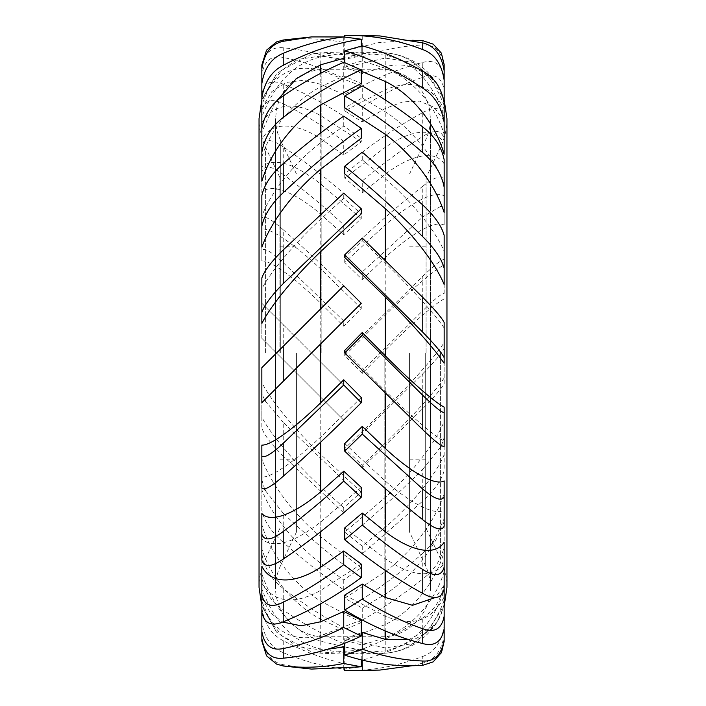 <?xml version="1.0" encoding="UTF-8"?>
<svg xmlns="http://www.w3.org/2000/svg" width="706" height="706" viewBox="0 0 706 706"><rect width="100%" height="100%" fill="white"/><g stroke="black" fill="none" stroke-linecap="round" stroke-linejoin="round"><path stroke-width="0.53" stroke-dasharray="3.53 2.65" d="M296.423 353L296.423 532.103L296.423 353M409.577 353L409.577 532.103L409.577 353M426.08 353L426.08 177.612L426.08 353M344.749 350.379L385.229 390.833C409.303 414.51 434.614 436.661 444.153 440.959L444.153 446.545M344.749 443.571L385.229 481.007C409.303 502.178 434.614 516.448 444.153 510.067L444.153 526.288M344.749 527.903L385.229 558.658C412.136 576.881 431.781 578.602 444.153 563.812L444.153 542.226M344.749 595.114L385.229 616.17C412.136 627.378 431.781 620.953 444.153 596.914L444.153 585.027L435.77 597.347M361.251 632.85L344.749 638.63L385.229 647.932L413.566 643.501L436.652 622.745L444.153 606.348L444.153 605.104L429.707 628.428L408.748 639.618M444.153 600.515C431.19 633.723 411.545 651.285 385.229 653.2L344.749 654.18L385.229 650.817C412.136 645.478 431.781 625.41 444.153 590.587L444.153 635.241C441.638 650.87 434.517 660.163 422.77 663.11L422.77 656.439C396.984 666.314 370.968 671.062 344.749 670.7M444.153 571.683C434.402 604.23 408.342 629.17 385.229 637.65L362.257 645.09L344.749 640.245L385.229 624.554C409.303 613.064 434.614 585.318 444.153 551.783L444.153 603.012C441.638 617.909 434.517 628.516 422.77 634.853L422.77 617.874C396.984 634.853 370.968 647.278 344.749 655.15L362.257 660.163C382.449 654.533 402.623 646.096 422.77 634.853M444.153 521.46C434.402 550.662 408.342 579.494 385.229 594.249L362.257 608.122L344.749 598.203L385.229 571.701C409.303 554.236 434.614 523.446 444.153 493.512L444.153 546.32C441.638 559.011 434.517 569.901 422.77 578.999L422.77 553.38C396.984 575.805 370.968 594.681 344.749 610.028L362.257 620.08C382.449 608.607 402.623 594.911 422.77 578.999M444.153 454.735C434.402 477.75 408.342 507.658 385.229 527.223L362.257 546.17L344.749 532.147L385.229 497.448C409.303 475.712 434.614 444.877 444.153 421.491L444.153 470.699C441.638 479.948 434.517 490.052 422.77 501.031L422.77 469.278C396.984 494.941 370.968 518.433 344.749 539.746L362.257 553.848L422.77 501.031M444.153 378.054C434.402 392.633 408.342 420.67 385.229 443.147L362.257 465.316L344.749 448.566L385.229 409.056C405.853 388.565 422.991 369.882 436.652 353L444.153 342.772L444.153 383.561C441.638 388.459 434.517 396.79 422.77 408.562L422.77 373.792L344.749 451.178L362.257 467.954L422.77 408.562M444.153 353L444.153 327.946C434.402 313.367 408.342 285.33 385.229 262.853L362.257 240.684L344.749 257.434M444.153 298.929C434.402 303.633 408.342 327.072 385.229 350.247L362.257 373.465L344.749 355.621L385.229 315.167C409.303 291.49 434.614 269.339 444.153 265.041L444.153 293.422C441.638 293.502 434.517 299.247 422.77 310.666L422.77 276.267L344.749 353.009L362.257 370.818L422.77 310.666M444.153 225.09C434.402 219.46 408.342 236.007 385.229 257.619L362.257 279.611L344.749 262.429L385.229 224.993C409.303 203.822 434.614 189.552 444.153 195.933L444.153 225.09L444.153 209.126L442.053 206.417M444.153 163.774C434.402 148.366 408.342 156.388 385.229 174.32L362.257 192.941L344.749 178.097L385.229 147.342C412.136 129.119 431.781 127.398 444.153 142.188L444.153 138.905C441.638 129.78 434.517 128.969 422.77 136.47L422.77 112.563C396.984 126.621 370.968 144.527 344.749 166.263L362.257 180.974C382.449 163.889 402.623 149.054 422.77 136.47M444.153 120.973L434.128 107.286L419.638 101.17L402.87 101.867L385.229 108.521L362.257 121.935L344.749 110.886L385.229 89.83C412.136 78.622 431.781 85.047 444.153 109.086L444.153 89.644C441.638 77.042 434.517 72.903 422.77 77.228L422.77 62.41C396.984 68.853 370.968 80.043 344.749 95.981L362.257 106.862C382.449 94.163 402.623 84.279 422.77 77.228M444.153 100.896C431.19 71.738 411.545 60.328 385.229 66.646L362.257 73.556L344.749 67.37L385.229 58.068L413.566 62.499L436.652 83.255L444.153 99.652L444.153 100.896L444.153 66.17C441.638 51.317 434.517 44.257 422.77 44.981L422.77 40.701M444.153 105.485C431.19 72.277 411.545 54.715 385.229 52.8L344.749 51.82L385.229 55.183C412.136 60.522 431.781 80.59 444.153 115.413L444.153 70.759M444.153 154.217L444.153 134.316C434.402 101.77 408.342 76.83 385.229 68.35L362.257 60.91L344.749 65.755L361.251 71.2M444.153 159.68L444.153 184.54C434.402 155.338 408.342 126.506 385.229 111.751L362.257 97.878L344.749 107.797M444.153 284.509L444.153 251.265C434.402 228.25 408.342 198.342 385.229 178.777L362.257 159.83L344.749 173.852M360.492 304.057L311.549 353L261.847 303.298L261.847 338.315L343.743 420.211L361.251 402.702L311.549 353L283.23 381.319M261.847 323.507L261.847 288.816C271.598 269.78 297.658 240.455 320.771 219.169L343.743 198.36L361.251 213.927M261.847 195.553L261.847 216.221C271.598 189.782 297.658 160.05 320.771 142.674L343.743 126.065L361.251 138.182M261.847 181.239L261.847 157.014C271.598 125.756 297.658 98.54 320.771 86.776L343.743 75.983L361.251 83.458M274.934 102.908L261.847 132.093L261.847 116.993C274.81 82.964 294.455 62.94 320.771 56.93L343.743 53.021L361.251 55.121L344.749 58.033M361.251 55.942L320.771 52.932L311.549 54.053L282.021 70.15L270.124 85.241L261.847 104.576L261.847 100.076L276.531 73.918L297.5 59.428L320.771 56.065L343.743 59.428L361.251 55.942L361.251 39.209L343.743 42.51C323.551 38.539 303.377 37.736 283.23 40.083L283.23 40.013M361.251 85.841L320.771 70.468C293.864 63.24 274.219 73.539 261.847 101.373L261.847 107.921L271.872 91.542L286.362 82.47L303.13 80.272L320.771 84.27L343.743 94.56L361.251 85.841L361.251 69.929L343.743 78.472C323.551 68.456 303.377 61.457 283.23 57.468L283.23 47.805C309.016 50.144 335.032 57.521 361.251 69.929M361.251 141.888L320.771 115.66C293.864 100.764 274.219 103.147 261.847 122.8L261.847 139.744C271.598 119.958 297.658 123.382 320.771 138.782L343.743 155.002L361.251 141.888L361.251 128.36L343.743 141.315C323.551 126.233 303.377 113.719 283.23 103.782L283.23 84.182C309.016 94.56 335.032 109.28 361.251 128.36M361.251 218.604L320.771 184.089C293.864 162.989 274.219 157.209 261.847 166.766L261.847 192.456C271.598 181.804 297.658 194.238 320.771 214.262L343.743 234.816L361.251 218.604L361.251 208.773L343.743 224.879C323.551 206.205 303.377 189.411 283.23 174.488L283.23 146.874C309.016 164.269 335.032 184.901 361.251 208.773M361.251 308.478L320.771 269.048C296.696 246.341 271.386 227.906 261.847 228.956L261.847 260.876C271.598 260.408 297.658 280.644 320.771 303.324L343.743 326.207L361.251 308.478L361.251 303.306L343.743 320.974L283.23 262.676L283.23 229.741C309.016 252.448 335.032 276.964 361.251 303.306M361.251 492.073L320.771 454.496C296.696 431.41 271.386 401.696 261.847 382.493L261.847 417.184C271.598 436.22 297.658 465.545 320.771 486.831L343.743 507.64L361.251 492.073L361.251 497.236L343.743 512.874L283.23 456.067L283.23 422.391L361.251 497.236M361.251 567.818L320.771 536.842C296.696 516.995 271.386 485.799 261.847 458.812L261.847 489.779C271.598 516.218 297.658 545.95 320.771 563.326L343.743 579.935L361.251 567.818L361.251 577.649L343.743 589.881C323.551 575.875 303.377 560.026 283.23 542.349L283.23 513.306C309.016 537.645 335.032 559.099 361.251 577.649M361.251 622.542L320.771 601.185C296.696 586.518 271.386 556.893 261.847 524.761L261.847 548.986C271.598 580.244 297.658 607.46 320.771 619.224L343.743 630.017L361.251 622.542L361.251 636.08L343.743 643.704C323.551 635.038 303.377 623.839 283.23 610.09L283.23 588.53C309.016 608.475 335.032 624.325 361.251 636.08M361.251 650.879L320.771 641.233C293.864 631.835 274.219 609.393 261.847 573.907L261.847 589.007C274.81 623.036 294.455 643.06 320.771 649.07L343.743 652.979L361.251 650.879L361.251 666.791L344.749 668.979L344.749 654.18M344.749 646.82L361.251 650.058L320.771 653.068L311.549 651.947L282.021 635.85L270.124 620.759L261.847 601.424L261.847 605.924L276.531 632.082L297.5 646.572L320.771 649.935L327.752 649.22M361.251 620.159L320.771 635.532C293.864 642.76 274.219 632.461 261.847 604.627L261.847 598.079L270.407 612.905L282.682 622.039M361.251 564.112L320.771 590.34C293.864 605.236 274.219 602.853 261.847 583.2L261.847 566.256M361.251 487.396L320.771 521.91C293.864 543.011 274.219 548.791 261.847 539.234L261.847 560.229M361.251 397.522L320.771 436.952C296.696 459.659 271.386 478.094 261.847 477.044L261.847 445.124M279.92 353L279.92 177.612L279.92 353M261.847 402.702L261.847 367.685L263.232 366.299M261.847 100.076L261.847 64.917M276.531 41.919L283.23 40.083M343.743 59.428L343.743 42.51M343.654 36.941L361.251 39.209M444.153 64.546L444.153 66.17M411.96 40.251L378.478 42.669L344.749 50.85L362.257 56.851C382.449 49.764 402.623 45.811 422.77 44.981M344.749 67.37L344.749 50.85M362.257 73.556L362.257 56.851M344.749 51.82L344.749 37.021M344.749 35.3L379.29 35.909M362.257 52.526L362.257 35.821M444.153 134.316L444.153 102.988M344.749 65.755L344.749 62.702M362.257 60.91L362.257 45.837M362.257 97.878L362.257 85.92M444.153 251.265L444.153 235.301M362.257 159.83L362.257 152.152M444.153 327.946L444.153 322.439M362.257 240.684L362.257 238.046M444.153 563.812L444.153 589.069M444.153 596.914L444.153 628.737M444.153 606.145L444.153 641.419L441.691 652.238M344.749 638.63L344.749 643.237M444.153 590.587L444.153 635.241M422.77 656.439C434.587 652.132 441.718 641.939 444.153 625.869M362.257 653.474L362.257 660.119M411.96 665.749L422.77 663.11M444.153 551.783L444.153 603.012M344.749 640.245L344.749 655.15M422.77 617.874C434.587 610.293 441.718 598.873 444.153 583.606M362.257 645.09L362.257 660.163M444.153 493.512L444.153 546.32M344.749 598.203L344.749 610.028M422.77 553.38L430.448 545.703M432.893 542.773L444.153 518.769M362.257 608.122L362.257 620.08M444.153 421.491L444.153 470.699M344.749 532.147L344.749 539.746M422.77 469.278L440.606 447.022M441.365 445.671L444.153 437.711M362.257 546.17L362.257 553.848M444.153 342.772L444.153 383.561M344.749 448.566L344.749 451.178M422.77 373.792C434.587 361.728 441.718 353.247 444.153 348.358M362.257 465.316L362.257 467.954M444.153 265.041L444.153 293.422M344.749 355.621L344.749 353.009M422.77 276.267C434.587 264.979 441.718 259.384 444.153 259.455M362.257 373.465L362.257 370.818M444.153 195.933L444.153 209.126M422.77 186.252C396.984 206.549 370.968 229.415 344.749 254.831L362.257 271.925L422.77 216.91L422.77 186.252C434.587 176.853 441.718 174.673 444.153 179.712M344.749 262.429L344.749 254.831M362.257 279.611L362.257 271.925M440.606 206.417L422.77 216.91M444.153 142.188L444.153 138.905M344.749 178.097L344.749 166.263M422.77 112.563C434.587 105.971 441.718 107.427 444.153 116.931M362.257 192.941L362.257 180.974M444.153 109.086L444.153 89.644M344.749 110.886L344.749 95.981M422.77 62.41C434.587 59.26 441.718 64.211 444.153 77.263M362.257 121.935L362.257 106.862M261.847 116.993L261.847 83.555M343.743 53.021L343.743 36.933M361.251 55.121L361.251 46.084M261.847 157.014L261.847 128.571M343.743 75.983L343.743 62.296M343.743 126.065L343.743 116.119M261.847 288.816L261.847 277.943M343.743 198.36L343.743 193.126M261.847 477.044L261.847 488.075M261.847 583.2L261.847 612.093M261.847 604.627L261.847 638.595M261.847 605.924L276.531 632.082M361.251 650.058L361.251 659.881M283.23 665.987L283.23 664.708L311.311 669.067M283.23 664.708C271.413 662.219 264.282 653.032 261.847 637.139L261.847 641.083M261.847 601.424L261.847 637.139M261.847 589.007L261.847 622.445C264.362 637.897 271.483 647.976 283.23 652.671L283.23 640.695C309.016 654.294 335.032 662.987 361.251 666.791M343.743 652.979L343.743 669.05C323.551 666.596 303.377 661.134 283.23 652.671M283.23 640.695C271.413 634.676 264.282 623.742 261.847 607.875L261.847 622.445M261.847 573.907L261.847 607.875M261.847 548.986L261.847 577.429C264.362 591.39 271.483 602.28 283.23 610.09M343.743 630.017L343.743 643.704M283.23 588.53C271.413 579.573 264.282 567.951 261.847 553.663L261.847 577.429M261.847 524.761L261.847 553.663M261.847 489.779L261.847 510.447C264.362 521.558 271.483 532.183 283.23 542.349M343.743 579.935L343.743 589.881M283.23 513.306L265.394 490.635M264.635 489.143L261.847 479.806L261.847 510.447M261.847 458.812L261.847 479.806M261.847 417.184L261.847 428.057C264.362 435.214 271.483 444.551 283.23 456.067M343.743 507.64L343.743 512.874M283.23 422.391L265.394 401.096M264.635 399.914L261.847 393.533L261.847 428.057M261.847 382.493L261.847 393.533M283.23 324.681L261.847 303.298L261.847 338.315L283.23 359.698L283.23 324.681L361.251 402.702L343.743 420.211L283.23 359.698M261.847 260.876L261.847 250.012C264.362 247.63 271.483 251.857 283.23 262.676M343.743 326.207L343.743 320.974M283.23 229.741C271.413 219.275 264.282 215.33 261.847 217.925L261.847 250.012M261.847 228.956L261.847 217.925M261.847 192.456L261.847 171.787C264.362 164.754 271.483 165.654 283.23 174.488M343.743 234.816L343.743 224.879M283.23 146.874C271.413 138.773 264.282 138.411 261.847 145.771L261.847 171.787M261.847 166.766L261.847 145.771M261.847 139.744L261.847 111.301C264.362 100.296 271.483 97.79 283.23 103.782M343.743 155.002L343.743 141.315M283.23 84.182C271.413 79.248 264.282 82.487 261.847 93.907L261.847 111.301M261.847 122.8L261.847 93.907M261.847 107.921L261.847 74.474C264.362 60.584 271.483 54.909 283.23 57.468M343.743 94.56L343.743 78.472M283.23 47.805C271.413 46.517 264.282 53.047 261.847 67.405L261.847 74.474M261.847 101.373L261.847 99.652L276.531 73.918M280.317 353L280.317 139.876L280.317 353M321.848 353L321.848 69.259L321.848 353M384.152 353L384.152 636.741L384.152 353M425.683 353L425.683 566.124L425.683 353M440.606 353L440.606 559.055L440.606 353M385.229 390.833L385.229 393.418M385.229 481.007L385.229 488.517M385.229 558.658L385.229 570.36M385.229 616.17L385.229 630.917M385.229 647.932L385.229 653.2M385.229 650.817L385.229 637.65M385.229 624.554L385.229 594.249M385.229 571.701L385.229 527.223M385.229 497.448L385.229 443.147M385.229 409.056L385.229 350.247M385.229 315.167L385.229 257.619M385.229 224.993L385.229 174.32M385.229 147.342L385.229 108.521M385.229 89.83L385.229 66.646M385.229 58.068L385.229 52.8M385.229 55.183L385.229 68.35M385.229 99.934L385.229 111.751M385.229 171.187L385.229 178.777M385.229 260.24L385.229 262.853M320.771 213.997L320.771 219.169M320.771 132.852L320.771 142.674M320.771 73.248L320.771 86.776M320.771 52.932L320.771 56.93M320.771 70.468L320.771 56.065M320.771 115.66L320.771 84.27M320.771 184.089L320.771 138.782M320.771 269.048L320.771 214.262M320.771 362.222L320.771 303.324M320.771 454.496L320.771 397.24M320.771 536.842L320.771 486.831M320.771 601.185L320.771 563.326M320.771 641.233L320.771 619.224M320.771 653.068L320.771 649.07M320.771 635.532L320.771 649.935M320.771 590.34L320.771 603.727M320.771 521.91L320.771 531.636M320.771 436.952L320.771 442.062M265.394 353L265.394 146.945L265.394 353M296.423 173.897L280.317 139.876C277.158 133.16 275.569 126.1 275.552 118.679L276.637 108.345C283.009 85.249 298.073 72.224 321.848 69.259L384.152 69.259C407.927 72.224 422.991 85.249 429.363 108.345L430.448 118.679C430.431 126.1 428.842 133.16 425.683 139.876L409.577 173.897M296.423 532.103L280.317 566.124C277.158 572.84 275.569 579.9 275.552 587.321L275.552 118.679L275.552 587.321C275.102 613.337 297.297 635.859 321.848 636.741L384.152 636.741C408.703 635.859 430.898 613.337 430.448 587.321L430.448 353L430.448 587.321C430.431 579.9 428.842 572.84 425.683 566.124L409.577 532.103M409.577 459.191L426.08 459.191M426.08 528.388L440.606 559.055C444.815 568.012 446.933 577.429 446.96 587.321L446.96 118.679C446.933 128.571 444.815 137.988 440.606 146.945L426.08 177.612M436.652 622.745C424.359 641.083 407.212 651.232 385.229 653.209L382.475 653.377M436.652 83.255C424.359 64.917 407.212 54.768 385.229 52.791L382.475 52.623M311.549 54.053L320.771 52.791L347.326 51.776M347.326 654.224L320.771 653.209L311.549 651.947M279.92 177.612L265.394 146.945C261.185 137.988 259.067 128.571 259.04 118.679M279.92 528.388L265.394 559.055C261.185 568.012 259.067 577.429 259.04 587.321L259.04 353M279.92 459.191L296.423 459.191M279.92 246.809L296.423 246.809M409.577 246.809L426.08 246.809M430.448 353L430.448 118.679L430.448 353M441.365 53.118L441.691 53.762M379.29 670.091L379.872 670.065"/><path stroke-width="1.06" d="M444.153 440.959L444.153 407.071C434.402 402.367 408.342 378.928 385.229 355.753L362.257 332.535L344.749 350.379L344.749 352.991L362.257 335.182L422.77 395.334L422.77 429.733L344.749 352.991M444.153 510.067L444.153 480.91C434.402 486.54 408.342 469.993 385.229 448.381L362.257 426.389L344.749 443.571L344.749 451.169L362.257 434.075L422.77 489.09L422.77 519.748C396.984 499.451 370.968 476.585 344.749 451.169M422.77 593.437C434.587 600.029 441.718 598.573 444.153 589.069L444.153 542.226C434.402 557.634 408.342 549.612 385.229 531.68L362.257 513.059L344.749 527.903L344.749 539.737L362.257 525.026C382.449 542.111 402.623 556.946 422.77 569.53L422.77 593.437C396.984 579.379 370.968 561.473 344.749 539.737M435.77 597.347L412.525 605.307L385.229 597.479L362.257 584.065L344.749 595.114L344.749 610.019L362.257 599.138C382.449 611.837 402.623 621.721 422.77 628.772L422.77 643.59C396.984 637.147 370.968 625.957 344.749 610.019M408.748 639.618L385.229 639.354L362.257 632.444L361.251 632.85M344.749 254.822L362.257 238.046L422.77 297.438L422.77 332.208L344.749 254.822L344.749 257.434L385.229 296.944C405.853 317.435 422.991 336.118 436.652 353L444.153 363.228L444.153 353M361.251 71.2L385.229 81.446C409.303 92.936 434.614 120.682 444.153 154.217L444.153 102.988C441.638 88.091 434.517 77.483 422.77 71.147L422.77 88.126C396.984 71.147 370.968 58.722 344.749 50.85L362.257 45.837C382.449 51.467 402.623 59.904 422.77 71.147M344.749 95.972L362.257 85.92C382.449 97.393 402.623 111.089 422.77 127.001L422.77 152.62C396.984 130.195 370.968 111.319 344.749 95.972L344.749 107.797L385.229 134.299C409.303 151.764 434.614 182.554 444.153 212.488L444.153 184.54M344.749 166.254L344.749 173.852L385.229 208.552C409.303 230.288 434.614 261.123 444.153 284.509L444.153 235.301C441.638 226.052 434.517 215.948 422.77 204.969L422.77 236.722C396.984 211.059 370.968 187.567 344.749 166.254L362.257 152.152L422.77 204.969M263.232 366.299L343.743 285.789L361.251 303.298L360.492 304.057M361.251 208.764L361.251 213.927L320.771 251.504C296.696 274.59 271.386 304.304 261.847 323.507L261.847 277.943C264.362 270.786 271.483 261.449 283.23 249.933L283.23 283.609L361.251 208.764L343.743 193.126L283.23 249.933M283.23 192.694C271.413 203.716 264.282 214.889 261.847 226.194L261.847 195.553C264.362 184.442 271.483 173.817 283.23 163.651L283.23 192.694C309.016 168.355 335.032 146.901 361.251 128.351L361.251 138.182L320.771 169.158C296.696 189.005 271.386 220.201 261.847 247.188L261.847 216.221M361.251 69.92L361.251 83.458L320.771 104.815C296.696 119.482 271.386 149.107 261.847 181.239L261.847 128.571C264.362 114.61 271.483 103.72 283.23 95.91L283.23 117.47C309.016 97.525 335.032 81.675 361.251 69.92L343.743 62.296C323.551 70.962 303.377 82.161 283.23 95.91M344.749 58.033L320.771 64.767L296.202 78.79L274.934 102.908M327.752 649.22L344.749 646.82M282.682 622.039L301.083 625.798L320.771 621.73L343.743 611.44L361.251 620.159L361.251 636.071L343.743 627.528C323.551 637.544 303.377 644.543 283.23 648.532L283.23 658.195C309.016 655.856 335.032 648.479 361.251 636.071M283.23 621.818C271.413 626.751 264.282 623.513 261.847 612.093L261.847 566.256C271.598 586.042 297.658 582.618 320.771 567.218L343.743 550.998L361.251 564.112L361.251 577.64L343.743 564.685C323.551 579.767 303.377 592.281 283.23 602.218L283.23 621.818C309.016 611.44 335.032 596.72 361.251 577.64M261.847 539.234L261.847 513.544C271.598 524.196 297.658 511.762 320.771 491.738L343.743 471.184L361.251 487.396L361.251 497.227L343.743 481.121C323.551 499.795 303.377 516.589 283.23 531.512L283.23 559.126C309.016 541.731 335.032 521.099 361.251 497.227M283.23 476.259C271.413 486.725 264.282 490.67 261.847 488.075L261.847 445.124C271.598 445.592 297.658 425.356 320.771 402.676L343.743 379.793L361.251 397.522L361.251 402.694L343.743 385.026L283.23 443.324L283.23 476.259C309.016 453.552 335.032 429.036 361.251 402.694M261.847 402.702L283.23 381.319L261.847 402.702L261.847 367.685L283.23 346.302L283.23 381.319L361.251 303.298L343.743 285.789L283.23 346.302M283.23 41.292C271.413 43.781 264.282 52.968 261.847 68.861L261.847 64.917L266.55 50.179L276.531 41.919L283.23 40.013L283.23 41.292L311.549 36.915L343.654 36.941M261.847 104.576L261.847 68.861M444.153 99.855L444.153 64.546L441.365 53.118L444.153 64.581M441.365 53.118L433.202 44.134L422.77 40.701L411.96 40.251M444.153 115.413L444.153 70.759C441.638 55.13 434.517 45.837 422.77 42.889L422.77 49.561C396.984 39.686 370.968 34.938 344.749 35.3L379.872 35.935L422.77 42.889M344.749 37.021L344.749 35.3M422.77 49.561C434.587 53.868 441.718 64.061 444.153 80.131M379.29 35.909L379.872 35.935M344.749 62.702L344.749 50.85M422.77 88.126C434.587 95.707 441.718 107.127 444.153 122.394M444.153 212.488L444.153 159.68C441.638 146.989 434.517 136.099 422.77 127.001M422.77 152.62C434.587 162.733 441.718 174.267 444.153 187.231M422.77 236.722C434.587 248.38 441.718 258.908 444.153 268.289M444.153 363.228L444.153 322.439C441.638 317.541 434.517 309.21 422.77 297.438M422.77 332.208C434.587 344.272 441.718 352.753 444.153 357.642M444.153 407.071L444.153 412.578C441.638 412.498 434.517 406.753 422.77 395.334M422.77 429.733C434.587 441.021 441.718 446.616 444.153 446.545L444.153 412.578M362.257 332.535L362.257 335.182M444.153 480.91L444.153 496.874C441.638 501.639 434.517 499.045 422.77 489.09M422.77 519.748C434.587 529.147 441.718 531.327 444.153 526.288L444.153 496.874M362.257 426.389L362.257 434.075M362.257 513.059L362.257 525.026M444.153 567.095C441.638 576.22 434.517 577.031 422.77 569.53M444.153 585.027L444.153 616.356C441.638 628.958 434.517 633.097 422.77 628.772M422.77 643.59C434.587 646.74 441.718 641.789 444.153 628.737L444.153 616.356M362.257 584.065L362.257 599.138M444.153 605.104L444.153 639.83C441.638 654.683 434.517 661.743 422.77 661.019L422.77 665.299C396.984 667.099 370.968 663.719 344.749 655.15L362.257 649.149C382.449 656.236 402.623 660.189 422.77 661.019M444.153 641.419L444.153 639.83M344.749 643.237L344.749 655.15M422.77 665.299L433.202 661.866L441.691 652.238M362.257 632.444L362.257 649.149M343.743 669.05L344.749 668.979L344.749 670.7L379.872 670.065L411.96 665.749M362.257 660.119L362.257 670.179M430.448 545.703L432.893 542.773M440.606 447.022L441.365 445.671M442.053 206.417L440.606 206.417M283.23 65.305C271.413 71.324 264.282 82.258 261.847 98.125L261.847 83.555C264.362 68.103 271.483 58.024 283.23 53.329L283.23 65.305C309.016 51.706 335.032 43.013 361.251 39.209L343.743 36.933C323.551 39.404 303.377 44.866 283.23 53.329M361.251 46.084L361.251 39.209M261.847 132.093L261.847 98.125M283.23 117.47C271.413 126.427 264.282 138.049 261.847 152.337M361.251 128.351L343.743 116.119C323.551 130.125 303.377 145.974 283.23 163.651M261.847 247.188L261.847 226.194M283.23 283.609C271.413 295.62 264.282 305.239 261.847 312.467M261.847 455.988C264.362 458.37 271.483 454.143 283.23 443.324M343.743 379.793L343.743 385.026M261.847 513.544L261.847 534.213C264.362 541.246 271.483 540.346 283.23 531.512M343.743 471.184L343.743 481.121M283.23 559.126C271.413 567.227 264.282 567.589 261.847 560.229L261.847 534.213M261.847 594.699C264.362 605.704 271.483 608.21 283.23 602.218M343.743 550.998L343.743 564.685M261.847 598.079L261.847 631.526C264.362 645.416 271.483 651.091 283.23 648.532M343.743 611.44L343.743 627.528M283.23 658.195C271.413 659.483 264.282 652.953 261.847 638.595L261.847 631.526M261.847 67.405L261.847 99.652L259.04 118.679L259.04 587.321L261.847 606.348L261.847 641.083L266.55 655.821L276.531 664.081L283.23 665.987L311.549 669.085L361.251 666.791L343.743 663.49C323.551 667.461 303.377 668.264 283.23 665.917M343.743 646.572L343.743 663.49M361.251 659.881L361.251 666.791M265.394 490.635L264.635 489.143M265.394 401.096L264.635 399.914M385.229 296.944L385.229 355.753M385.229 393.418L385.229 448.381M385.229 488.517L385.229 531.68M385.229 570.36L385.229 597.479M385.229 630.917L385.229 639.354M385.229 81.446L385.229 99.934M385.229 134.299L385.229 171.187M385.229 208.552L385.229 260.24M320.771 251.504L320.771 308.76M320.771 169.158L320.771 213.997M320.771 104.815L320.771 132.852M320.771 64.767L320.771 73.248M320.771 343.778L320.771 402.676M320.771 603.727L320.771 621.73M320.771 531.636L320.771 567.218M320.771 442.062L320.771 491.738M444.153 606.348L446.96 587.321L446.96 118.679L444.153 99.652M259.04 353L259.04 118.679M311.549 36.915L283.23 40.013M441.365 652.882L444.153 641.454M344.749 670.7L379.872 670.065M276.531 664.081L283.23 665.987"/></g></svg>
